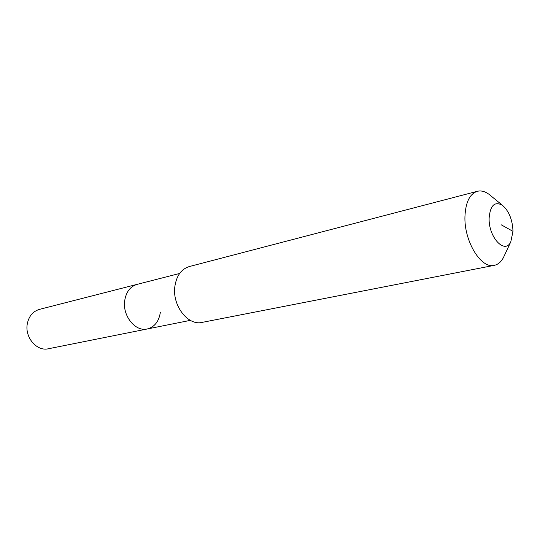 <?xml version="1.0" encoding="UTF-8"?>
<svg xmlns="http://www.w3.org/2000/svg" width="540" height="540" viewBox="0 0 540 540"><rect width="100%" height="100%" fill="white"/><g stroke="black" fill="none" stroke-linecap="round" stroke-linejoin="round"><path stroke-width="0.81" d="M160.367 312.221C158.976 321.422 154.602 327.011 147.244 328.982L48.37 348.766C36.95 351.614 24.718 337.534 27.257 324.068C28.782 316.285 32.825 311.391 39.393 309.393L137.072 284.371C130.262 286.47 126.137 291.904 124.7 300.665C126.137 291.904 130.262 286.47 137.072 284.371L179.618 273.469M147.244 328.982C135.412 331.999 122.324 315.839 124.7 300.665C122.324 315.839 135.412 331.999 147.244 328.982L190.31 320.362M504.515 255.258L503.395 257.661C501.053 261.995 498.002 264.56 494.242 265.356L202.034 322.4C188.008 325.978 172.172 305.606 174.832 286.673C176.438 275.785 181.258 269.075 189.297 266.551L477.36 191.295C481.093 190.384 484.947 191.376 488.943 194.265L490.995 195.939M494.242 265.356C481.066 269.102 463.901 241.043 464.954 216.331C465.642 202.176 469.78 193.833 477.36 191.295M513 231.363L510.779 241.866C504.86 254.833 488.363 237.202 489.125 218.066C490.246 205.335 494.681 201.076 502.443 205.294C508.997 211.059 512.514 219.746 513 231.363L501.228 224.809M510.779 241.866L503.395 257.661M502.443 205.294L488.943 194.265"/></g></svg>
